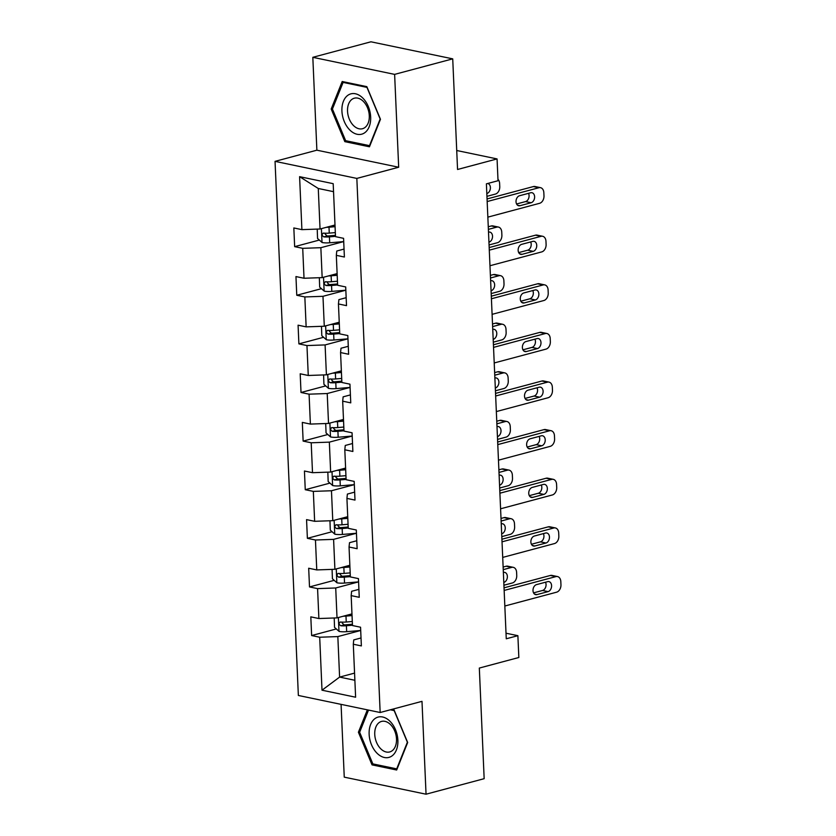 <?xml version="1.0" encoding="UTF-8"?>
<svg xmlns="http://www.w3.org/2000/svg" width="836" height="836" viewBox="0 0 836 836"><rect width="100%" height="100%" fill="white"/><g stroke="black" fill="none" stroke-linecap="round" stroke-linejoin="round"><path stroke-width="1.25" d="M341.078 704.361L344.254 777.146L426.046 794.2L484.159 778.682L479.321 668.058L518.842 657.504L517.881 635.684L506.02 633.218M275.044 161.358L298.358 695.458L380.161 712.512L356.836 178.413L275.044 161.358L316.875 150.187L398.678 167.242L394.623 74.383L312.821 57.318L316.875 150.187M312.821 57.318L370.933 41.8L452.725 58.854L457.553 169.478L497.065 158.924L456.728 150.511M394.623 74.383L452.725 58.854M361.027 637.962L353.753 639.906L353.304 644.232L361.371 645.914L360.556 627.219L352.478 625.537L351.172 595.619L359.25 597.301L358.435 578.606L350.357 576.924L349.051 547.016L357.129 548.698L356.303 530.003L348.236 528.321L346.93 498.402L354.997 500.085L354.182 481.39L346.114 479.707L344.808 449.789L352.876 451.471L352.06 432.776L343.993 431.094L342.687 401.175L350.754 402.858L349.939 384.163L341.872 382.48L340.565 352.562L348.633 354.255L347.818 335.55L339.75 333.867L338.444 303.959L346.512 305.642L345.696 286.947L337.629 285.264L336.323 255.346L344.39 257.028L343.575 238.333L335.508 236.651L333.188 183.669L299.591 176.668L318.276 188.487L320.042 229.001L334.996 225.009M353.304 644.232L355.613 697.214L322.006 690.202L319.697 637.231L311.629 635.548L336.312 628.954M299.591 176.668L301.9 229.639L293.833 227.956L294.648 246.651L302.716 248.334L304.022 278.252L295.954 276.57L296.77 295.265L304.837 296.947L306.143 326.866L298.076 325.183L298.891 343.878L306.958 345.561L308.265 375.479L300.197 373.796L301.012 392.492L309.08 394.174L310.386 424.082L302.318 422.399L303.134 441.094L311.201 442.787L312.507 472.695L304.44 471.013L305.255 489.708L313.333 491.39L314.639 521.309L306.561 519.626L307.376 538.321L315.454 540.004L316.76 569.922L308.683 568.24L309.508 586.935L317.575 588.617L318.882 618.535L310.814 616.853L311.629 635.548M497.065 158.924L498.026 180.733L486.395 183.836L506.261 638.788L517.881 635.684M351.172 595.619L351.632 591.292L358.895 589.359M351.977 613.896L337.023 617.888L335.717 587.98L358.539 581.877M318.882 618.535L337.023 617.888M317.575 588.617L335.717 587.98M349.051 547.016L349.511 542.689L356.773 540.746M349.856 565.282L334.902 569.285L333.595 539.366L356.418 533.264M316.76 569.922L334.902 569.285M315.454 540.004L333.595 539.366M346.93 498.402L347.389 494.076L354.652 492.132M347.734 516.669L332.77 520.671L331.464 490.753L354.297 484.661L340.294 485.841A8.506 2.017 -2.5 0 1 332.728 485.58L328.172 481.546L327.837 472.152M314.639 521.309L332.77 520.671M313.333 491.39L331.464 490.753M344.808 449.789L345.268 445.463L352.531 443.519M345.613 468.066L330.648 472.058L329.342 442.139L352.175 436.047M312.507 472.695L330.648 472.058M311.201 442.787L329.342 442.139M342.687 401.175L343.136 396.849L350.409 394.905M343.481 419.453L328.527 423.444L327.221 393.537L350.054 387.434L336.051 388.615A8.506 2.017 -2.5 0 1 328.485 388.353L323.929 384.32L323.595 374.936M310.386 424.082L328.527 423.444M309.08 394.174L327.221 393.537M340.565 352.562L341.015 348.236L348.288 346.303M341.36 370.839L326.406 374.831L325.099 344.923L347.933 338.82M308.265 375.479L326.406 374.831M306.958 345.561L325.099 344.923M338.444 303.959L338.893 299.633L346.167 297.689M339.238 322.226L324.284 326.228L322.978 296.31L345.811 290.207M306.143 326.866L324.284 326.228M304.837 296.947L322.978 296.31M336.323 255.346L336.772 251.019L344.045 249.076M337.117 273.612L322.163 277.615L320.857 247.696L343.68 241.604L329.687 242.785A8.506 2.017 -2.5 0 1 322.121 242.524L317.555 238.49L317.22 229.095M304.022 278.252L322.163 277.615M302.716 248.334L320.857 247.696M301.9 229.639L320.042 229.001M398.678 167.242L356.836 178.413M426.046 794.2L421.992 701.341L380.161 712.512M333.543 191.674L318.276 188.487M354.558 673.105L339.604 677.097L354.872 680.285M334.201 617.992L334.536 627.376L339.092 631.41A8.506 2.017 -2.5 0 0 346.668 631.671L360.692 630.49L337.838 636.583L339.604 677.097L322.006 690.202M319.697 637.231L337.838 636.583M294.648 246.651L319.331 240.057M296.77 295.265L321.452 288.671M298.891 343.878L323.574 337.284M301.012 392.492L325.706 385.898M303.134 441.094L327.827 434.501M305.255 489.708L329.948 483.114M307.376 538.321L332.07 531.727M309.508 586.935L334.191 580.341M331.192 109.014L344.829 141.65L369.46 146.791L380.464 119.287L366.837 86.651L342.196 81.51L331.192 109.014L332.592 108.638M367.359 709.848L358.404 732.231L372.041 764.877L396.672 770.008L407.675 742.504L394.049 709.868L391.812 709.409M347.243 141.012L344.829 141.65M374.444 764.229L372.041 764.877M359.804 731.866L358.404 732.231M487.169 201.549L538.927 187.724A6.416 4.567 101.8 0 1 540.505 187.661A6.416 4.567 101.8 0 1 543.839 192.708L543.985 195.823A6.416 4.567 101.8 0 1 539.607 203.305L487.858 217.13M540.505 187.661L534.977 186.512A6.416 4.567 -78.2 0 0 533.399 186.564L487.064 198.947M530.682 192.761A5.141 3.647 -78.2 0 1 531.947 192.719A5.141 3.647 -78.2 0 1 534.601 197.62A5.141 3.647 -78.2 0 1 531.111 202.73L519.961 205.708A5.141 3.647 -78.2 0 1 518.696 205.75A5.141 3.647 -78.2 0 1 516.042 200.849A5.141 3.647 -78.2 0 1 519.522 195.739L530.682 192.761M528.53 193.335A5.141 3.647 -78.2 0 1 525.583 201.581L516.575 203.984M497.963 179.332A6.416 4.567 101.8 0 1 499.625 183.492L499.761 186.606A6.416 4.567 101.8 0 1 495.393 194.077L486.949 196.335M326.322 227.329A8.506 2.017 -2.5 0 0 329.008 227.204L335.069 226.692M331.265 226.002L335.027 225.689M335.33 232.607L329.259 233.119A8.506 2.017 177.5 0 1 323.636 233.129C321.609 234.122 321.661 235.376 323.804 236.87A8.506 2.017 -2.5 0 0 329.426 236.86L335.487 236.348M335.445 235.344L328.684 235.919A4.337 1.024 177.5 0 1 327.148 235.982L325.173 234.08M323.636 233.129L323.104 233.171M486.824 193.534L486.897 193.513A5.141 3.647 101.8 0 0 490.377 188.403A5.141 3.647 101.8 0 0 487.733 183.492A5.141 3.647 101.8 0 0 487.701 183.492M349.876 130.071A20.869 13.815 -105 0 0 369.178 126.748A20.869 13.815 -105 0 0 362.719 97.979A20.869 13.815 -105 0 0 343.408 101.302A20.869 13.815 -105 0 0 349.876 130.071M353.555 125.609A15.8 10.46 -105 0 0 362.49 128.723A15.8 10.46 -105 0 0 369.303 117.259A15.8 10.46 -105 0 0 363.273 101.313A15.8 10.46 -105 0 0 354.339 98.199A15.8 10.46 -105 0 0 347.525 109.662A15.8 10.46 -105 0 0 353.555 125.609M343.094 82.398L366.962 87.383L380.161 119.005L369.502 145.652L345.634 140.678L332.425 109.046L343.094 82.398L344.568 82.012M397.873 740.247A20.869 13.815 -105 0 0 382.627 716.995A20.869 13.815 -105 0 0 369.136 734.248A20.869 13.815 -105 0 0 384.393 757.5A20.869 13.815 -105 0 0 397.873 740.247M396.504 738.951A15.8 10.46 -105 0 0 381.55 721.416A15.8 10.46 -105 0 0 374.747 734.416A15.8 10.46 -105 0 0 389.701 751.951A15.8 10.46 -105 0 0 396.504 738.951M390.328 709.795L394.164 710.6L407.372 742.222L396.713 768.869L372.846 763.895L359.637 732.273L368.509 710.088M489.3 250.152L541.049 236.327A6.416 4.567 101.8 0 1 542.627 236.274A6.416 4.567 101.8 0 1 545.971 241.322L546.107 244.436A6.416 4.567 101.8 0 1 541.728 251.908L489.98 265.733M542.627 236.274L537.099 235.125A6.416 4.567 -78.2 0 0 535.521 235.177L489.185 247.56M532.804 241.374A5.141 3.647 -78.2 0 1 534.068 241.332A5.141 3.647 -78.2 0 1 536.722 246.233A5.141 3.647 -78.2 0 1 533.232 251.343L522.082 254.322A5.141 3.647 -78.2 0 1 520.818 254.363A5.141 3.647 -78.2 0 1 518.163 249.462A5.141 3.647 -78.2 0 1 521.643 244.352L532.804 241.374M530.651 241.949A5.141 3.647 -78.2 0 1 527.715 250.194L518.707 252.597M491.422 298.765L543.17 284.94A6.416 4.567 101.8 0 1 544.748 284.888A6.416 4.567 101.8 0 1 548.092 289.935L548.228 293.049A6.416 4.567 101.8 0 1 543.849 300.521L492.101 314.346M544.748 284.888L539.22 283.738A6.416 4.567 -78.2 0 0 537.642 283.791L491.307 296.174M534.925 289.987A5.141 3.647 -78.2 0 1 536.189 289.935A5.141 3.647 -78.2 0 1 538.844 294.847A5.141 3.647 -78.2 0 1 535.364 299.957L524.203 302.935A5.141 3.647 -78.2 0 1 522.939 302.977A5.141 3.647 -78.2 0 1 520.285 298.076A5.141 3.647 -78.2 0 1 523.764 292.966L534.925 289.987M532.772 290.552A5.141 3.647 -78.2 0 1 529.836 298.797L520.828 301.211M319.352 277.709L319.676 287.103L324.243 291.137A8.506 2.017 -2.5 0 0 331.808 291.388L345.843 290.207M488.391 229.367L496.835 227.11A6.416 4.567 101.8 0 1 498.413 227.058A6.416 4.567 101.8 0 1 501.746 232.105L501.882 235.219A6.416 4.567 101.8 0 1 497.514 242.691L489.07 244.948M328.443 275.932A8.506 2.017 -2.5 0 0 331.129 275.807L337.19 275.295M488.276 226.765L491.307 225.96A6.416 4.567 -78.2 0 1 492.885 225.908L498.413 227.058M333.386 274.616L337.148 274.292M337.451 281.22L331.39 281.732A8.506 2.017 177.5 0 1 325.758 281.742C323.731 282.735 323.783 283.979 325.925 285.484A8.506 2.017 -2.5 0 0 331.547 285.473L337.608 284.961M337.566 283.958L330.805 284.533A4.337 1.024 177.5 0 1 329.269 284.595L327.294 282.693M325.758 281.742L325.225 281.784M489.018 242.126L489.018 242.126A5.141 3.647 101.8 0 0 492.508 237.006A5.141 3.647 101.8 0 0 489.854 232.105A5.141 3.647 101.8 0 0 488.59 232.147L488.506 232.168M321.473 326.322L321.808 335.706L326.364 339.75A8.506 2.017 -2.5 0 0 333.93 340.001L347.964 338.82M490.513 277.98L498.956 275.723A6.416 4.567 101.8 0 1 500.534 275.671A6.416 4.567 101.8 0 1 503.878 280.708L504.014 283.832A6.416 4.567 101.8 0 1 499.635 291.304L491.192 293.561M330.565 324.546A8.506 2.017 -2.5 0 0 333.25 324.42L339.311 323.908M490.398 275.378L493.428 274.574A6.416 4.567 -78.2 0 1 495.006 274.511L500.534 275.671M335.508 323.229L339.27 322.905M339.573 329.833L333.512 330.345A8.506 2.017 177.5 0 1 327.89 330.356C325.852 331.349 325.915 332.592 328.046 334.097A8.506 2.017 -2.5 0 0 333.668 334.086L339.74 333.574M339.688 332.571L332.927 333.136A4.337 1.024 177.5 0 1 331.39 333.198L329.415 331.307M327.89 330.356L327.346 330.398M491.066 290.75L491.14 290.729A5.141 3.647 101.8 0 0 494.63 285.619A5.141 3.647 101.8 0 0 491.976 280.718A5.141 3.647 101.8 0 0 490.711 280.76L490.638 280.781M493.543 347.379L545.291 333.554A6.416 4.567 101.8 0 1 546.869 333.501A6.416 4.567 101.8 0 1 550.213 338.549L550.349 341.663A6.416 4.567 101.8 0 1 545.971 349.135L494.222 362.96M546.869 333.501L541.352 332.352A6.416 4.567 -78.2 0 0 539.763 332.404L493.428 344.777M537.046 338.59A5.141 3.647 -78.2 0 1 538.311 338.549A5.141 3.647 -78.2 0 1 540.965 343.45A5.141 3.647 -78.2 0 1 537.485 348.57L526.325 351.548A5.141 3.647 -78.2 0 1 525.06 351.59A5.141 3.647 -78.2 0 1 522.406 346.689A5.141 3.647 -78.2 0 1 525.886 341.579L537.046 338.59M534.894 339.165A5.141 3.647 -78.2 0 1 531.957 347.41L522.949 349.814M495.664 395.992L547.413 382.167A6.416 4.567 101.8 0 1 549.001 382.115A6.416 4.567 101.8 0 1 552.335 387.152L552.471 390.276A6.416 4.567 101.8 0 1 548.092 397.748L496.344 411.573M549.001 382.115L543.473 380.955A6.416 4.567 -78.2 0 0 541.885 381.017L495.549 393.39M539.168 387.204A5.141 3.647 -78.2 0 1 540.432 387.162A5.141 3.647 -78.2 0 1 543.087 392.063A5.141 3.647 -78.2 0 1 539.607 397.173L528.446 400.162A5.141 3.647 -78.2 0 1 527.182 400.204A5.141 3.647 -78.2 0 1 524.527 395.292A5.141 3.647 -78.2 0 1 528.007 390.182L539.168 387.204M537.015 387.779A5.141 3.647 -78.2 0 1 534.079 396.024L525.071 398.427M497.786 444.606L549.534 430.78A6.416 4.567 101.8 0 1 551.123 430.718A6.416 4.567 101.8 0 1 554.456 435.765L554.592 438.879A6.416 4.567 101.8 0 1 550.213 446.361L498.465 460.187M551.123 430.718L545.595 429.568A6.416 4.567 -78.2 0 0 544.006 429.62L497.671 442.004M541.289 435.817A5.141 3.647 -78.2 0 1 542.554 435.775A5.141 3.647 -78.2 0 1 545.208 440.676A5.141 3.647 -78.2 0 1 541.728 445.787L530.567 448.765A5.141 3.647 -78.2 0 1 529.303 448.807A5.141 3.647 -78.2 0 1 526.649 443.906A5.141 3.647 -78.2 0 1 530.139 438.795L541.289 435.817M539.147 436.392A5.141 3.647 -78.2 0 1 536.2 444.637L527.192 447.041M492.634 326.594L501.077 324.337A6.416 4.567 101.8 0 1 502.655 324.284A6.416 4.567 101.8 0 1 505.999 329.321L506.135 332.435A6.416 4.567 101.8 0 1 501.757 339.918L493.313 342.164M332.686 373.159A8.506 2.017 -2.5 0 0 335.372 373.034L341.433 372.522M492.519 323.992L495.549 323.177A6.416 4.567 -78.2 0 1 497.127 323.124L502.655 324.284M337.629 371.832L341.391 371.518M341.694 378.447L335.633 378.959A8.506 2.017 177.5 0 1 330.011 378.969C327.973 379.962 328.036 381.206 330.168 382.71A8.506 2.017 -2.5 0 0 335.79 382.689L341.861 382.177M341.82 381.174L335.048 381.749A4.337 1.024 177.5 0 1 333.512 381.812L331.537 379.91M330.011 378.969L329.468 379.011M493.188 339.364L493.261 339.343A5.141 3.647 101.8 0 0 496.751 334.233A5.141 3.647 101.8 0 0 494.097 329.332A5.141 3.647 101.8 0 0 492.832 329.374L492.759 329.394M325.716 423.549L326.05 432.933L330.607 436.967A8.506 2.017 -2.5 0 0 338.172 437.228L352.207 436.037M494.755 375.197L503.199 372.95A6.416 4.567 101.8 0 1 504.777 372.887A6.416 4.567 101.8 0 1 508.121 377.935L508.257 381.049A6.416 4.567 101.8 0 1 503.878 388.521L495.435 390.778M334.808 421.772A8.506 2.017 -2.5 0 0 337.493 421.647L343.554 421.135M494.64 372.605L497.671 371.79A6.416 4.567 -78.2 0 1 499.249 371.738L504.777 372.887M339.75 420.445L343.512 420.132M343.815 427.05L337.754 427.562A8.506 2.017 177.5 0 1 332.132 427.583C330.105 428.575 330.157 429.819 332.289 431.313A8.506 2.017 -2.5 0 0 337.911 431.303L343.983 430.791M343.941 429.788L337.169 430.362A4.337 1.024 177.5 0 1 335.633 430.425L333.658 428.523M332.132 427.583L331.589 427.624M495.393 387.956L495.393 387.956A5.141 3.647 101.8 0 0 498.873 382.846A5.141 3.647 101.8 0 0 496.218 377.945A5.141 3.647 101.8 0 0 494.954 377.987L494.881 378.008M496.877 423.81L505.32 421.553A6.416 4.567 101.8 0 1 506.898 421.501A6.416 4.567 101.8 0 1 510.242 426.548L510.378 429.662A6.416 4.567 101.8 0 1 505.999 437.134L497.556 439.391M336.929 470.375A8.506 2.017 -2.5 0 0 339.615 470.26L345.686 469.748M496.762 421.208L499.792 420.404A6.416 4.567 -78.2 0 1 501.381 420.351L506.898 421.501M341.872 469.059L345.634 468.745M345.937 475.663L339.876 476.175A8.506 2.017 177.5 0 1 334.254 476.186C332.226 477.178 332.279 478.432 334.41 479.927A8.506 2.017 -2.5 0 0 340.043 479.916L346.104 479.404M346.062 478.401L339.291 478.976A4.337 1.024 177.5 0 1 337.754 479.038L335.779 477.137M334.254 476.186L333.71 476.227M497.43 436.591L497.514 436.57A5.141 3.647 101.8 0 0 500.994 431.46A5.141 3.647 101.8 0 0 498.34 426.548A5.141 3.647 101.8 0 0 497.075 426.6L497.002 426.611M499.907 493.209L551.655 479.383A6.416 4.567 101.8 0 1 553.244 479.331A6.416 4.567 101.8 0 1 556.577 484.378L556.713 487.492A6.416 4.567 101.8 0 1 552.335 494.964L500.586 508.79M553.244 479.331L547.716 478.182A6.416 4.567 -78.2 0 0 546.127 478.234L499.792 490.617M543.41 484.431A5.141 3.647 -78.2 0 1 544.675 484.389A5.141 3.647 -78.2 0 1 547.329 489.29A5.141 3.647 -78.2 0 1 543.849 494.4L532.689 497.378A5.141 3.647 -78.2 0 1 531.424 497.42A5.141 3.647 -78.2 0 1 528.77 492.519A5.141 3.647 -78.2 0 1 532.26 487.409L543.41 484.431M541.268 485.005A5.141 3.647 -78.2 0 1 538.321 493.25L529.313 495.654M329.959 520.765L330.293 530.149L334.849 534.194A8.506 2.017 -2.5 0 0 342.415 534.444L356.45 533.264M498.998 472.424L507.442 470.166A6.416 4.567 101.8 0 1 509.03 470.114A6.416 4.567 101.8 0 1 512.363 475.161L512.499 478.276A6.416 4.567 101.8 0 1 508.121 485.747L499.677 488.005M339.05 518.989A8.506 2.017 -2.5 0 0 341.736 518.863L347.807 518.351M498.883 469.822L501.913 469.017A6.416 4.567 -78.2 0 1 503.502 468.965L509.03 470.114M344.004 517.672L347.755 517.348M348.058 524.276L341.997 524.789A8.506 2.017 177.5 0 1 336.375 524.799C334.348 525.792 334.4 527.035 336.542 528.54A8.506 2.017 -2.5 0 0 342.164 528.53L348.225 528.018M348.184 527.014L341.412 527.579A4.337 1.024 177.5 0 1 339.886 527.652L337.901 525.75M336.375 524.799L335.842 524.841M499.562 485.193L499.635 485.183A5.141 3.647 101.8 0 0 503.115 480.063A5.141 3.647 101.8 0 0 500.461 475.161A5.141 3.647 101.8 0 0 499.196 475.203L499.123 475.224M502.028 541.822L553.777 527.997A6.416 4.567 101.8 0 1 555.365 527.944A6.416 4.567 101.8 0 1 558.699 532.992L558.835 536.106A6.416 4.567 101.8 0 1 554.456 543.578L502.708 557.403M555.365 527.944L549.837 526.795A6.416 4.567 -78.2 0 0 548.249 526.847L501.913 539.22M545.532 533.034A5.141 3.647 -78.2 0 1 546.807 532.992A5.141 3.647 -78.2 0 1 549.451 537.903A5.141 3.647 -78.2 0 1 545.971 543.013L534.81 545.992A5.141 3.647 -78.2 0 1 533.546 546.033A5.141 3.647 -78.2 0 1 530.891 541.132A5.141 3.647 -78.2 0 1 534.382 536.022L545.532 533.034M543.39 533.608A5.141 3.647 -78.2 0 1 540.443 541.853L531.435 544.267M332.08 569.379L332.414 578.763L336.971 582.807A8.506 2.017 -2.5 0 0 344.536 583.058L358.571 581.877M501.119 521.037L509.563 518.78A6.416 4.567 101.8 0 1 511.151 518.728A6.416 4.567 101.8 0 1 514.485 523.764L514.621 526.889A6.416 4.567 101.8 0 1 510.242 534.361L501.799 536.618M341.172 567.602A8.506 2.017 -2.5 0 0 343.857 567.477L349.929 566.965M501.004 518.435L504.035 517.63A6.416 4.567 -78.2 0 1 505.623 517.568L511.151 518.728M346.125 566.285L349.887 565.962M350.18 572.89L344.118 573.402A8.506 2.017 177.5 0 1 338.496 573.412C336.469 574.405 336.521 575.649 338.664 577.153A8.506 2.017 -2.5 0 0 344.286 577.143L350.347 576.631M350.305 575.628L343.533 576.192A4.337 1.024 177.5 0 1 342.008 576.255L340.022 574.353M338.496 573.412L337.963 573.454M501.757 533.786L501.757 533.786A5.141 3.647 101.8 0 0 505.237 528.676A5.141 3.647 101.8 0 0 502.582 523.775A5.141 3.647 101.8 0 0 501.318 523.817L501.245 523.838M504.15 590.435L555.898 576.61A6.416 4.567 101.8 0 1 557.487 576.558A6.416 4.567 101.8 0 1 560.82 581.605L560.956 584.719A6.416 4.567 101.8 0 1 556.588 592.191L504.829 606.016M557.487 576.558L551.959 575.408A6.416 4.567 -78.2 0 0 550.381 575.461L504.035 587.833M547.653 581.647A5.141 3.647 -78.2 0 1 548.928 581.605A5.141 3.647 -78.2 0 1 551.572 586.506A5.141 3.647 -78.2 0 1 548.092 591.616L536.942 594.605A5.141 3.647 -78.2 0 1 535.667 594.647A5.141 3.647 -78.2 0 1 533.023 589.746A5.141 3.647 -78.2 0 1 536.503 584.625L547.653 581.647M545.511 582.222A5.141 3.647 -78.2 0 1 542.564 590.467L533.556 592.87M503.241 569.64L511.684 567.393A6.416 4.567 101.8 0 1 513.273 567.341A6.416 4.567 101.8 0 1 516.606 572.378L516.742 575.492A6.416 4.567 101.8 0 1 512.363 582.974L503.93 585.221M343.293 616.216A8.506 2.017 -2.5 0 0 345.989 616.09L352.05 615.578M503.136 567.048L506.156 566.233A6.416 4.567 -78.2 0 1 507.745 566.181L513.273 567.341M348.246 614.888L352.008 614.575M352.311 621.503L346.24 622.015A8.506 2.017 177.5 0 1 340.618 622.026C338.59 623.019 338.643 624.262 340.785 625.767A8.506 2.017 -2.5 0 0 346.407 625.746L352.468 625.234M352.426 624.231L345.665 624.805A4.337 1.024 177.5 0 1 344.129 624.868L342.154 622.966M340.618 622.026L340.085 622.068M503.805 582.42L503.878 582.399A5.141 3.647 101.8 0 0 507.358 577.289A5.141 3.647 101.8 0 0 504.704 572.388A5.141 3.647 101.8 0 0 503.439 572.43L503.366 572.451M533.399 186.564L538.927 187.724M531.111 202.73L525.583 201.581M519.961 205.708L517.547 205.207M321.4 228.636L322.006 242.419M329.426 236.86L329.687 242.785M329.008 227.204L329.259 233.119M327.148 235.982L323.804 236.87M535.521 235.177L541.049 236.327M533.232 251.343L527.715 250.194M522.082 254.322L519.668 253.82M537.642 283.791L543.17 284.94M535.364 299.957L529.836 298.797M524.203 302.935L521.789 302.433M496.835 227.11L491.307 225.96M323.522 277.249L324.128 291.032M331.547 285.473L331.808 291.388M331.129 275.807L331.39 281.732M329.269 284.595L325.925 285.484M498.956 275.723L493.428 274.574M325.643 325.862L326.249 339.646M333.668 334.086L333.93 340.001M333.25 324.42L333.512 330.345M331.39 333.198L328.046 334.097M539.763 332.404L545.291 333.554M537.485 348.57L531.957 347.41M526.325 351.548L523.911 351.047M541.885 381.017L547.413 382.167M539.607 397.173L534.079 396.024M528.446 400.162L526.043 399.65M544.006 429.62L549.534 430.78M541.728 445.787L536.2 444.637M530.567 448.765L528.164 448.263M501.077 324.337L495.549 323.177M327.764 374.476L328.37 388.259M335.79 382.689L336.051 388.615M335.372 373.034L335.633 378.959M333.512 381.812L330.168 382.71M503.199 372.95L497.671 371.79M329.886 423.079L330.492 436.873M337.911 431.303L338.172 437.228M337.493 421.647L337.754 427.562M335.633 430.425L332.289 431.313M505.32 421.553L499.792 420.404M332.017 471.692L332.613 485.476M340.043 479.916L340.294 485.841M339.615 470.26L339.876 476.175M337.754 479.038L334.41 479.927M546.127 478.234L551.655 479.383M543.849 494.4L538.321 493.25M532.689 497.378L530.285 496.877M507.442 470.166L501.913 469.017M334.139 520.305L334.734 534.089M342.164 528.53L342.415 534.444M341.736 518.863L341.997 524.789M339.886 527.652L336.542 528.54M548.249 526.847L553.777 527.997M545.971 543.013L540.443 541.853M534.81 545.992L532.407 545.49M509.563 518.78L504.035 517.63M336.26 568.919L336.856 582.702M344.286 577.143L344.536 583.058M343.857 567.477L344.118 573.402M342.008 576.255L338.664 577.153M550.381 575.461L555.898 576.61M548.092 591.616L542.564 590.467M536.942 594.605L534.528 594.103M511.684 567.393L506.156 566.233M338.381 617.532L338.977 631.316M346.407 625.746L346.668 631.671M345.989 616.09L346.24 622.015M344.129 624.868L340.785 625.767"/></g></svg>
